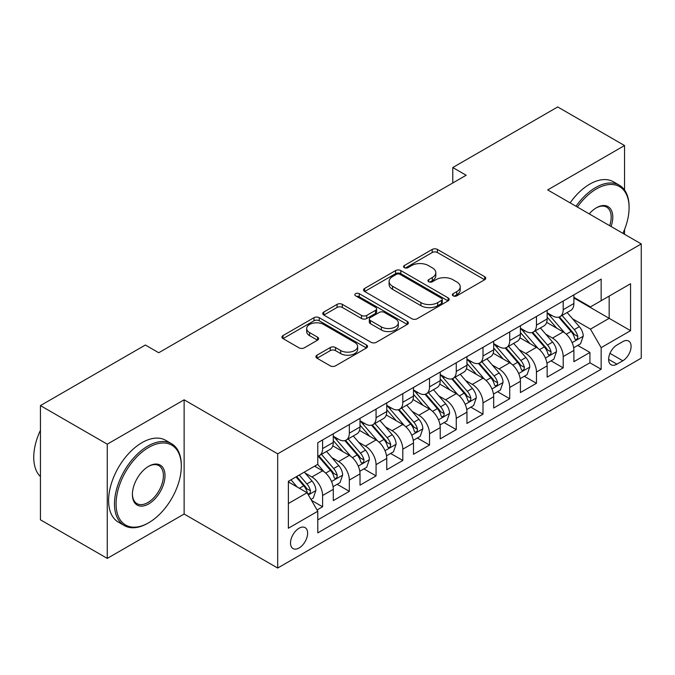 <?xml version="1.0" encoding="UTF-8"?>
<svg xmlns="http://www.w3.org/2000/svg" width="675" height="675" viewBox="0 0 675 675"><rect width="100%" height="100%" fill="white"/><g stroke="black" fill="none" stroke-linecap="round" stroke-linejoin="round"><path stroke-width="1.01" d="M453.127 295.836A2.599 1.502 0 0 0 456.798 295.836L484.684 279.737A3.713 2.143 0 0 0 485.764 278.227A3.713 2.143 0 0 0 484.684 276.708L437.451 249.438A3.713 2.143 0 0 0 432.202 249.438L404.325 265.537A2.599 1.502 0 0 0 403.557 266.591A2.599 1.502 0 0 0 404.325 267.654A2.599 1.502 0 0 0 407.995 267.654L411.607 265.57A11.872 6.86 0 0 1 428.397 265.57L432.329 267.848A11.872 6.86 0 0 1 435.814 272.692A11.872 6.86 0 0 1 432.329 277.543L428.726 279.627A2.599 1.502 0 0 0 427.967 280.682A2.599 1.502 0 0 0 428.726 281.745A2.599 1.502 0 0 0 432.397 281.745L436.008 279.661A11.872 6.86 0 0 1 452.798 279.661L456.739 281.931A11.872 6.86 0 0 1 460.215 286.782A11.872 6.86 0 0 1 456.739 291.634L453.127 293.709A2.599 1.502 0 0 0 452.368 294.773A2.599 1.502 0 0 0 453.127 295.836L453.127 293.709M299.076 547.982A12.099 6.986 120 0 0 306.973 537.317A12.099 6.986 120 0 0 305.117 527.631A12.099 6.986 120 0 0 299.076 528.23A12.099 6.986 120 0 0 291.17 538.886A12.099 6.986 120 0 0 293.026 548.581A12.099 6.986 120 0 0 299.076 547.982M317.005 355.185A3.713 2.143 0 0 0 315.917 356.695A3.713 2.143 0 0 0 317.005 358.214L330.261 365.858A3.713 2.143 0 0 0 335.509 365.858L366.466 347.988A3.713 2.143 0 0 0 367.554 346.469A3.713 2.143 0 0 0 366.466 344.959L319.241 317.689A3.713 2.143 0 0 0 313.993 317.689L283.027 335.559A3.713 2.143 0 0 0 281.939 337.078A3.713 2.143 0 0 0 283.027 338.597L299.033 347.836A3.713 2.143 0 0 0 304.282 347.836L317.528 340.183A3.713 2.143 0 0 0 318.617 338.673A3.713 2.143 0 0 0 317.528 337.154L309.597 332.573A9.922 5.729 0 0 1 306.686 328.523A9.922 5.729 0 0 1 312.812 323.224A9.922 5.729 0 0 1 323.637 324.464L354.729 342.419A9.922 5.729 0 0 1 357.632 346.469A9.922 5.729 0 0 1 351.506 351.768A9.922 5.729 0 0 1 340.689 350.527L335.509 347.532A3.713 2.143 0 0 0 330.261 347.532L317.005 355.185L317.005 358.214M184.123 399.811L107.266 444.184L40.433 405.599L40.433 519.817L107.266 558.402L184.123 514.029L277.687 568.046L277.687 453.836L184.123 399.811L184.123 514.029M624.544 190.012L624.544 145.538L547.687 189.911L641.25 243.928L277.687 453.836M624.544 145.538L557.71 106.954L452.782 167.535L452.782 182.967M40.433 405.599L145.361 345.026L158.726 352.738L466.155 175.247L452.782 167.535M411.868 318.743A3.713 2.143 0 0 0 417.116 318.743L448.073 300.873A3.713 2.143 0 0 0 449.162 299.354A3.713 2.143 0 0 0 448.073 297.844L400.84 270.574A3.713 2.143 0 0 0 395.592 270.574L364.635 288.444A3.713 2.143 0 0 0 363.547 289.963A3.713 2.143 0 0 0 364.635 291.482L411.868 318.743M356.619 296.392A2.599 1.502 0 0 1 359.252 296.764L359.252 293.676L407.27 321.401A3.713 2.143 0 0 1 408.358 322.912A3.713 2.143 0 0 1 407.27 324.43L376.312 342.301A3.713 2.143 0 0 1 371.064 342.301L323.831 315.039L323.831 312.002A3.713 2.143 0 0 0 322.743 313.521A3.713 2.143 0 0 0 323.831 315.039M323.831 312.002L337.078 304.358A3.713 2.143 0 0 1 342.326 304.358L361.488 315.411A3.713 2.143 0 0 0 366.736 315.411L375.519 310.34A3.713 2.143 0 0 0 376.608 308.821A3.713 2.143 0 0 0 375.519 307.311L355.582 295.793A2.599 1.502 0 0 1 354.822 294.739A2.599 1.502 0 0 1 356.425 293.347A2.599 1.502 0 0 1 359.252 293.676M317.048 509.971L322.599 506.773L311.504 500.369M305.193 473.108L311.901 476.989A15.12 8.733 60 0 1 322.599 495.509L333.29 489.333L333.29 500.597L349.329 491.341L337.163 484.312M331.923 457.675L338.639 461.548A15.12 8.733 60 0 1 349.329 480.068L360.02 473.901L360.02 485.165L376.059 475.909L363.901 468.88M358.653 442.243L365.369 446.116A15.12 8.733 60 0 1 376.059 464.636L386.758 458.46L386.758 469.733L402.798 460.468L390.631 453.448M385.391 426.811L392.099 430.684A15.12 8.733 60 0 1 402.798 449.204L413.488 443.028L413.488 454.3L429.528 445.036L417.361 438.016M412.121 411.37L418.837 415.252A15.12 8.733 60 0 1 429.528 433.772L440.218 427.596L440.218 438.86L456.258 429.604L444.099 422.584M438.851 395.938L445.568 399.811A15.12 8.733 60 0 1 456.258 418.34L466.957 412.163L466.957 423.427L482.996 414.172L470.829 407.143M465.59 380.506L472.298 384.379A15.12 8.733 60 0 1 482.996 402.899L493.687 396.731L493.687 407.995L509.726 398.731L497.559 391.711M492.32 365.074L499.036 368.947A15.12 8.733 60 0 1 509.726 387.467L520.417 381.291L520.417 392.563L536.456 383.299L524.298 376.279M519.05 349.642L525.766 353.514A15.12 8.733 60 0 1 536.456 372.035L547.155 365.858L547.155 377.131L563.195 367.867L563.195 356.602A15.12 8.733 -120 0 0 552.496 338.082L545.788 334.201M551.028 360.847L563.195 367.867M333.29 489.333A15.12 8.733 -120 0 0 322.599 470.812L314.575 466.18M360.02 473.901A15.12 8.733 -120 0 0 349.329 455.38L332.8 445.829M386.758 458.46A15.12 8.733 -120 0 0 376.059 439.94L359.53 430.397M413.488 443.028A15.12 8.733 -120 0 0 402.798 424.507L386.26 414.965M440.218 427.596A15.12 8.733 -120 0 0 429.528 409.075L412.999 399.532M466.957 412.163A15.12 8.733 -120 0 0 456.258 393.643L439.729 384.1M493.687 396.731A15.12 8.733 -120 0 0 482.996 378.211L466.459 368.66M520.417 381.291A15.12 8.733 -120 0 0 509.726 362.77L493.197 353.227M547.155 365.858A15.12 8.733 -120 0 0 536.456 347.338L519.927 337.795M622.806 341.626L616.925 345.026A11.72 6.767 120 0 0 609.263 355.354A11.72 6.767 120 0 0 611.061 364.745A11.72 6.767 120 0 0 616.925 364.163L622.806 360.771A11.72 6.767 120 0 0 630.458 350.443A11.72 6.767 120 0 0 628.661 341.052A11.72 6.767 120 0 0 622.806 341.626M277.687 568.046L641.25 358.147L641.25 243.928M288.377 503.533L307.091 492.725L317.782 511.245L317.782 532.853L601.155 369.259L601.155 347.65L590.456 329.13L572.518 318.769M317.782 511.245L288.377 528.23L288.377 481.309L317.782 464.333L317.782 442.724L601.155 279.121L601.155 300.729L630.56 283.753L630.56 330.674L601.155 347.65M333.29 436.236L338.639 439.324A15.12 8.733 60 0 0 346.199 440.075L356.889 433.898A15.12 8.733 -120 0 0 360.02 426.98L360.02 418.331M360.02 420.803L365.369 423.892A15.12 8.733 60 0 0 372.929 424.642L383.619 418.466A15.12 8.733 -120 0 0 386.758 411.548L386.758 402.899M386.758 405.371L392.099 408.459A15.12 8.733 60 0 0 399.659 409.21L410.358 403.034A15.12 8.733 -120 0 0 413.488 396.107L413.488 387.467M413.488 389.939L418.837 393.027A15.12 8.733 60 0 0 426.398 393.77L437.088 387.602A15.12 8.733 -120 0 0 440.218 380.675L440.218 372.035M440.218 374.507L445.568 377.587A15.12 8.733 60 0 0 453.127 378.337L463.818 372.161A15.12 8.733 -120 0 0 466.957 365.243L466.957 356.602M466.957 359.066L472.298 362.154A15.12 8.733 60 0 0 479.858 362.905L490.556 356.729A15.12 8.733 -120 0 0 493.687 349.81L493.687 341.162M493.687 343.634L499.036 346.722A15.12 8.733 60 0 0 506.596 347.473L517.286 341.297A15.12 8.733 -120 0 0 520.417 334.378L520.417 325.73M520.417 328.202L525.766 331.29A15.12 8.733 60 0 0 533.326 332.032L544.016 325.865A15.12 8.733 -120 0 0 547.155 318.938L547.155 310.298M317.782 519.893L589.925 362.77L589.925 352.434L573.885 361.69L573.885 350.426A15.12 8.733 -120 0 0 563.195 331.906L546.657 322.363M547.155 312.77L552.496 315.858A15.12 8.733 -120 0 0 560.056 316.6A15.12 8.733 -120 0 0 563.195 309.682L563.195 301.033M560.056 316.6L570.755 310.433A15.12 8.733 -120 0 0 573.885 303.505L573.885 294.865M322.599 439.94L322.599 448.588A15.12 8.733 60 0 1 319.461 455.507A15.12 8.733 60 0 1 317.782 456.123M319.461 455.507L330.159 449.331A15.12 8.733 -120 0 0 333.29 442.412L333.29 433.772M349.329 424.507L349.329 433.148A15.12 8.733 60 0 1 346.199 440.075M376.059 409.075L376.059 417.715A15.12 8.733 60 0 1 372.929 424.642M402.798 393.643L402.798 402.283A15.12 8.733 60 0 1 399.659 409.21M429.528 378.202L429.528 386.851A15.12 8.733 60 0 1 426.398 393.77M456.258 362.77L456.258 371.419A15.12 8.733 60 0 1 453.127 378.337M482.996 347.338L482.996 355.978A15.12 8.733 60 0 1 479.858 362.905M509.726 331.906L509.726 340.546A15.12 8.733 60 0 1 506.596 347.473M536.456 316.474L536.456 325.114A15.12 8.733 60 0 1 533.326 332.032M536.456 372.035L536.456 383.299M509.726 387.467L509.726 398.731M482.996 402.899L482.996 414.172M456.258 418.34L456.258 429.604M429.528 433.772L429.528 445.036M402.798 449.204L402.798 460.468M376.059 464.636L376.059 475.909M349.329 480.068L349.329 491.341M322.599 495.509L322.599 506.773M307.091 492.725L288.377 481.925M590.456 329.13L609.171 318.322L609.171 296.097L630.56 283.753M573.885 297.953L630.56 330.674M573.885 297.329L590.456 306.906L601.155 300.729M624.544 234.284L624.544 229.542M107.266 444.184L107.266 558.402M577.758 345.414L589.925 352.434M589.925 362.77L601.155 369.259M454.165 296.198L456.739 294.713A11.872 6.86 0 0 0 460.215 289.87L460.215 286.782M435.814 272.692L435.814 275.78A11.872 6.86 0 0 1 432.329 280.631L429.764 282.108M484.633 279.762L437.451 252.526A3.713 2.143 0 0 0 432.202 252.526L405.363 268.026M448.023 300.898L400.84 273.662A3.713 2.143 0 0 0 395.592 273.662L364.686 291.507M441.517 300.417A2.599 1.502 0 0 0 442.277 299.354A2.599 1.502 0 0 0 441.517 298.299L400.056 274.362A2.599 1.502 0 0 0 396.385 274.362L392.58 276.556A11.872 6.86 0 0 0 389.104 281.407A11.872 6.86 0 0 0 392.58 286.251L420.922 302.611A11.872 6.86 0 0 0 437.712 302.611L441.517 300.417L441.517 303.505A2.599 1.502 0 0 0 442.277 302.442L442.277 299.354M389.104 281.407L389.104 284.487A11.872 6.86 0 0 0 392.58 289.339L392.58 286.251M441.517 303.505L437.712 305.699A11.872 6.86 0 0 1 420.922 305.699L392.58 289.339M323.882 315.065L337.078 307.446L337.078 304.358M376.608 308.821L376.608 311.909A3.713 2.143 0 0 1 375.519 313.428L366.736 318.499A3.713 2.143 0 0 1 361.488 318.499L342.326 307.446A3.713 2.143 0 0 0 337.078 307.446M359.252 296.764L407.227 324.456M381.358 326.894A9.922 5.729 0 0 0 392.175 328.134A9.922 5.729 0 0 0 398.309 322.836A9.922 5.729 0 0 0 395.398 318.786L384.446 312.457A3.713 2.143 0 0 0 379.198 312.457L370.406 317.537A3.713 2.143 0 0 0 369.318 319.047A3.713 2.143 0 0 0 370.406 320.566L381.358 326.894L381.358 329.974A9.922 5.729 0 0 0 392.175 331.223A9.922 5.729 0 0 0 398.309 325.924L398.309 322.836M369.318 319.047L369.318 322.135A3.713 2.143 0 0 0 370.406 323.654L370.406 320.566M381.358 329.974L370.406 323.654M357.632 346.469L357.632 349.557A9.922 5.729 0 0 1 351.506 354.856A9.922 5.729 0 0 1 340.689 353.607L335.509 350.62A3.713 2.143 0 0 0 330.261 350.62L317.056 358.239M306.686 328.523L306.686 331.602A9.922 5.729 0 0 0 309.597 335.661L309.597 332.573M317.486 340.208L309.597 335.661M366.424 348.013L319.241 320.777A3.713 2.143 0 0 0 313.993 320.777L283.078 338.622M573.657 347.777L580.567 343.786L583.242 336.074A10.015 5.788 -120 0 0 579.336 326.666L567.127 312.525M564.68 332.885L550.192 316.111A28.924 16.698 -120 0 0 547.155 312.93M556.732 328.177L548.632 318.794A24.005 13.863 -120 0 0 547.155 317.183M558.697 317.149L571.05 331.45A10.015 5.788 60 0 1 574.619 338.352L575.353 339.542L576.703 339.348L577.614 338.251L577.834 336.496A10.015 5.788 -120 0 0 574.256 329.594L562.047 315.453M559.423 316.913L572.695 332.286A5.105 2.945 60 0 1 573.986 334.277L577.834 336.496M622.915 233.347A46.119 26.629 120 0 0 629.083 207.74A46.119 26.629 120 0 0 596.472 188.907A46.119 26.629 120 0 0 577.378 207.056M576.003 206.263A47.258 27.287 -60 0 1 595.671 187.523A47.258 27.287 -60 0 1 619.296 185.178A47.258 27.287 -60 0 1 629.083 206.812L629.083 207.74M589.216 213.891A23.06 13.314 -60 0 1 596.472 207.74L596.472 207.74A23.06 13.314 -60 0 1 611.077 226.513M570.122 202.863A47.258 27.287 -60 0 1 589.79 184.123A47.258 27.287 -60 0 1 613.415 181.786L619.296 185.178M609.677 225.703A21.929 12.656 120 0 0 606.631 207.115A21.929 12.656 120 0 0 596.067 207.976M147.901 523.209L148.703 522.745A46.119 26.629 120 0 0 181.313 466.256A46.119 26.629 120 0 0 148.703 447.424A46.119 26.629 120 0 0 116.083 503.913A46.119 26.629 120 0 0 148.703 522.745L147.901 523.209A47.258 27.287 -60 0 1 124.267 525.547A47.258 27.287 -60 0 1 117.028 487.679A47.258 27.287 -60 0 1 147.901 446.04A47.258 27.287 -60 0 1 171.526 443.694A47.258 27.287 -60 0 1 181.313 465.328L181.313 466.256M148.703 503.913A23.06 13.314 -60 0 1 132.393 494.505A23.06 13.314 -60 0 1 148.703 466.256L148.703 466.256A23.06 13.314 -60 0 1 165.004 475.673A23.06 13.314 -60 0 1 148.703 503.913M132.401 494.032A21.929 12.656 120 0 0 136.932 503.618A21.929 12.656 120 0 0 147.901 502.529A21.929 12.656 120 0 0 162.219 483.207A21.929 12.656 120 0 0 158.861 465.632A21.929 12.656 120 0 0 148.297 466.501M124.267 525.547L118.387 522.155A47.258 27.287 -60 0 1 111.147 484.287A47.258 27.287 -60 0 1 142.02 442.64A47.258 27.287 -60 0 1 165.645 440.303L171.526 443.694M40.433 476.601A47.258 27.287 -60 0 1 40.433 430.296M546.927 363.209L553.837 359.227L556.504 351.506A10.015 5.788 -120 0 0 552.606 342.098L540.388 327.957M537.941 348.317L523.454 331.543A28.924 16.698 -120 0 0 520.417 328.362M530.002 343.609L521.902 334.226A24.005 13.863 -120 0 0 520.417 332.615M531.967 332.581L544.32 346.882A10.015 5.788 60 0 1 547.889 353.784L548.615 354.974L549.973 354.78L550.876 353.683L551.095 351.937A10.015 5.788 -120 0 0 547.526 345.035L535.309 330.893M532.693 332.345L545.965 347.718A5.105 2.945 60 0 1 547.248 349.709L551.095 351.937M520.197 378.65L527.099 374.659L529.774 366.938A10.015 5.788 -120 0 0 525.876 357.531L513.658 343.389M511.211 363.749L496.724 346.984A28.924 16.698 -120 0 0 493.687 343.803M503.263 359.041L495.163 349.667A24.005 13.863 -120 0 0 493.687 348.055M505.229 348.013L517.582 362.315A10.015 5.788 60 0 1 521.159 369.217L521.885 370.406L523.243 370.212L524.146 369.115L524.365 367.369A10.015 5.788 -120 0 0 520.796 360.467L508.579 346.326M505.955 347.777L519.235 363.15A5.105 2.945 60 0 1 520.518 365.15L524.365 367.369M493.459 394.082L500.369 390.091L503.044 382.371A10.015 5.788 -120 0 0 499.137 372.971L486.928 358.822M484.481 379.181L469.994 362.416A28.924 16.698 -120 0 0 466.957 359.235M476.533 374.482L468.433 365.099A24.005 13.863 -120 0 0 466.957 363.488M478.499 363.445L490.852 377.755A10.015 5.788 60 0 1 494.421 384.657L495.155 385.838L496.505 385.653L497.416 384.548L497.635 382.801A10.015 5.788 -120 0 0 494.058 375.899L481.849 361.758M479.225 363.218L492.497 378.582A5.105 2.945 60 0 1 493.788 380.582L497.635 382.801M466.729 409.514L473.639 405.523L476.305 397.811A10.015 5.788 -120 0 0 472.407 388.403L460.19 374.262M457.743 394.622L443.264 377.848A28.924 16.698 -120 0 0 440.218 374.667M449.803 389.914L441.703 380.531A24.005 13.863 -120 0 0 440.218 378.92M451.769 378.886L464.122 393.188A10.015 5.788 60 0 1 467.691 400.089L468.425 401.271L469.775 401.085L470.678 399.98L470.897 398.233A10.015 5.788 -120 0 0 467.328 391.331L455.11 377.19M452.495 378.65L465.767 394.014A5.105 2.945 60 0 1 467.049 396.014L470.897 398.233M439.999 424.946L446.901 420.964L449.575 413.243A10.015 5.788 -120 0 0 445.677 403.836L433.46 389.694M431.013 410.054L416.526 393.28A28.924 16.698 -120 0 0 413.488 390.099M423.065 405.346L414.965 395.963A24.005 13.863 -120 0 0 413.488 394.352M425.031 394.318L437.383 408.62A10.015 5.788 60 0 1 440.961 415.522L441.686 416.711L443.045 416.517L443.947 415.42L444.167 413.665A10.015 5.788 -120 0 0 440.598 406.763L428.38 392.622M425.756 394.082L439.037 409.455A5.105 2.945 60 0 1 440.319 411.446L444.167 413.665M413.26 440.378L420.171 436.396L422.845 428.676A10.015 5.788 -120 0 0 418.939 419.268L406.73 405.127M404.283 425.486L389.796 408.712A28.924 16.698 -120 0 0 386.758 405.54M396.335 420.778L388.235 411.404A24.005 13.863 -120 0 0 386.758 409.784M398.301 409.75L410.653 424.052A10.015 5.788 60 0 1 414.231 430.954L414.956 432.143L416.306 431.949L417.218 430.852L417.437 429.106A10.015 5.788 -120 0 0 413.859 422.204L401.65 408.063M399.026 409.514L412.298 424.887A5.105 2.945 60 0 1 413.589 426.878L417.437 429.106M386.53 455.819L393.441 451.828L396.107 444.108A10.015 5.788 -120 0 0 392.209 434.7L379.991 420.559M377.544 440.918L363.066 424.153A28.924 16.698 -120 0 0 360.02 420.972M369.605 436.21L361.505 426.836A24.005 13.863 -120 0 0 360.02 425.225M371.571 425.183L383.923 439.484A10.015 5.788 60 0 1 387.492 446.386L388.226 447.576L389.576 447.39L390.479 446.285L390.698 444.538A10.015 5.788 -120 0 0 387.129 437.636L374.912 423.495M372.296 424.946L385.568 440.319A5.105 2.945 60 0 1 386.851 442.319L390.698 444.538M359.8 471.251L366.702 467.26L369.377 459.54A10.015 5.788 -120 0 0 365.479 450.141L353.261 435.999M350.814 456.351L336.327 439.585A28.924 16.698 -120 0 0 333.29 436.404M342.875 451.651L334.766 442.268A24.005 13.863 -120 0 0 333.29 440.657M344.832 440.615L357.193 454.925A10.015 5.788 60 0 1 360.762 461.827L361.488 463.008L362.846 462.822L363.749 461.717L363.968 459.97A10.015 5.788 -120 0 0 360.399 453.068L348.182 438.927M345.558 440.387L358.838 455.752A5.105 2.945 60 0 1 360.121 457.751L363.968 459.97M333.062 486.683L339.972 482.693L342.647 474.981A10.015 5.788 -120 0 0 338.74 465.573L326.531 451.432M324.084 471.791L317.689 464.383M316.136 467.083L315.098 465.877M318.102 456.055L330.455 470.357A10.015 5.788 60 0 1 334.032 477.259L334.758 478.448L336.108 478.254L337.019 477.149L337.238 475.403A10.015 5.788 -120 0 0 333.661 468.501L321.452 454.359M318.828 455.819L332.1 471.184A5.105 2.945 60 0 1 333.391 473.183L337.238 475.403M310.964 499.441L313.242 498.133L315.908 490.413A10.015 5.788 -120 0 0 312.01 481.005L304.324 472.103M297.143 486.987L290.959 479.815M289.406 482.515L288.377 481.326M296.03 476.888L303.725 485.789A10.015 5.788 60 0 1 307.294 492.691L308.028 493.881L309.378 493.687L310.281 492.59L310.5 490.835A10.015 5.788 -120 0 0 306.931 483.941L299.244 475.031M296.654 476.525L305.37 486.624A5.105 2.945 60 0 1 306.661 488.616L310.5 490.835M311.901 476.989L322.599 470.812M338.639 461.548L349.329 455.38M365.369 446.116L376.059 439.94M392.099 430.684L402.798 424.507M418.837 415.252L429.528 409.075M445.568 399.811L456.258 393.643M472.298 384.379L482.996 378.211M499.036 368.947L509.726 362.77M525.766 353.514L536.456 347.338M552.496 338.082L563.195 331.906M563.195 309.682L573.885 303.505M322.599 448.588L333.29 442.412M349.329 433.148L360.02 426.98M376.059 417.715L386.758 411.548M402.798 402.283L413.488 396.107M429.528 386.851L440.218 380.675M456.258 371.419L466.957 365.243M482.996 355.978L493.687 349.81M509.726 340.546L520.417 334.378M536.456 325.114L547.155 318.938M563.195 356.602L573.885 350.426M609.989 353.363L622.806 360.771M608.639 359.378L616.925 364.163M456.739 294.713L456.739 291.634M428.726 281.745L428.726 279.627M432.329 280.631L432.329 277.543M404.325 267.654L404.325 265.537M432.202 252.526L432.202 249.438M437.451 252.526L437.451 249.438M484.684 279.737L484.684 276.708M364.635 291.482L364.635 288.444M395.592 273.662L395.592 270.574M400.84 273.662L400.84 270.574M448.073 300.873L448.073 297.844M420.922 305.699L420.922 302.611M437.712 305.699L437.712 302.611M342.326 307.446L342.326 304.358M361.488 318.499L361.488 315.411M366.736 318.499L366.736 315.411M375.519 313.428L375.519 310.34M407.27 324.43L407.27 321.401M330.261 350.62L330.261 347.532M335.509 350.62L335.509 347.532M340.689 353.607L340.689 350.527M317.528 340.183L317.528 337.154M283.027 338.597L283.027 335.559M313.993 320.777L313.993 317.689M319.241 320.777L319.241 317.689M366.466 347.988L366.466 344.959M572.13 342.638L583.175 336.268M550.192 316.111L551.568 315.318M574.256 329.594L579.336 326.666M566.274 334.209L571.05 331.45M545.4 358.071L556.445 351.7M523.454 331.543L524.838 330.75M547.526 345.035L552.606 342.098M539.536 349.642L544.32 346.882M518.662 373.511L529.706 367.132M496.724 346.984L498.099 346.182M520.796 360.467L525.876 357.531M512.806 365.074L517.582 362.315M491.932 388.943L502.976 382.565M469.994 362.416L471.369 361.623M494.058 375.899L499.137 372.971M486.076 380.514L490.852 377.755M465.202 404.376L476.246 398.005M443.264 377.848L444.639 377.055M467.328 391.331L472.407 388.403M459.337 395.947L464.122 393.188M438.472 419.808L449.508 413.438M416.526 393.28L417.901 392.487M440.598 406.763L445.677 403.836M432.608 411.379L437.383 408.62M411.733 435.248L422.778 428.87M389.796 408.712L391.171 407.919M413.859 422.204L418.939 419.268M405.877 426.811L410.653 424.052M385.003 450.681L396.048 444.302M363.066 424.153L364.441 423.352M387.129 437.636L392.209 434.7M379.148 442.243L383.923 439.484M358.273 466.113L369.309 459.734M336.327 439.585L337.702 438.792M360.399 453.068L365.479 450.141M352.409 457.684L357.193 454.925M331.535 481.545L342.579 475.175M333.661 468.501L338.74 465.573M325.679 473.116L330.455 470.357M308.365 494.927L315.849 490.607M306.931 483.941L312.01 481.005M299.396 488.287L303.725 485.789"/></g></svg>
